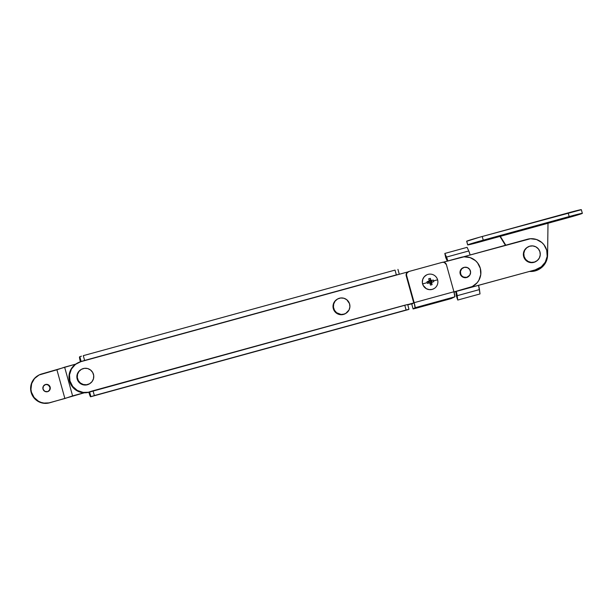 <?xml version="1.0" encoding="UTF-8"?>
<svg xmlns="http://www.w3.org/2000/svg" width="613" height="613" viewBox="0 0 613 613"><rect width="100%" height="100%" fill="white"/><g stroke="black" fill="none" stroke-linecap="round" stroke-linejoin="round"><path stroke-width="0.92" d="M49.507 390.121L50.151 387.094A3.732 3.709 -122.6 0 1 48.58 391.224A3.732 3.709 -122.6 0 1 42.994 389.063L43.339 386.236L45.577 384.489L48.396 384.841L50.151 387.094L49.806 389.922L47.569 391.669L44.749 391.316L42.994 389.063A3.732 3.709 -122.6 0 1 44.565 384.933A3.732 3.709 -122.6 0 1 50.151 387.094L49.845 387.293A3.732 3.709 57.4 0 0 44.42 385.041M37.753 375.731L37.447 375.922A14.911 14.842 57.4 0 0 31.156 392.427L31.156 392.427A14.911 14.842 57.4 0 0 49.454 402.856L49.76 402.664A14.911 14.842 -122.6 0 1 37.753 375.731A14.911 14.842 -122.6 0 1 41.791 373.93L75.713 364.13L64.626 367.172L72.595 395.898L64.878 398.511L72.595 395.898L64.626 367.172L56.909 369.785L64.878 398.511L49.76 402.664L64.878 398.511L56.909 369.785L39.079 374.98L34.512 378.543L31.654 383.585L30.956 389.355L31.455 392.228L34.067 397.431L38.466 401.231L41.132 402.427L43.975 403.07L49.454 402.856L84.31 392.795L49.454 402.856L43.676 403.27L40.826 402.618L35.776 399.745L33.769 397.622L32.205 395.147L30.65 389.546L30.719 386.627L32.527 381.117L34.205 378.734L37.508 375.884M48.427 391.316A3.732 3.709 57.4 0 0 49.845 387.293L48.695 385.462L47.431 384.742M45.27 384.68L43.975 385.332M72.595 395.898L83.95 392.78L72.595 395.898M80.433 383.033A8.283 8.245 -122.6 0 1 81.054 369.555A8.283 8.245 -122.6 0 1 90.594 370.037L87.72 368.566L84.502 368.321L81.445 369.317L79.008 371.417L77.552 374.29L77.315 377.508L78.326 380.581L80.433 383.033L83.307 384.497L86.517 384.749L89.582 383.753L92.019 381.654L93.467 378.773L93.712 375.554L92.701 372.489L90.594 370.037A8.283 8.245 -122.6 0 1 89.973 383.516A8.283 8.245 -122.6 0 1 80.433 383.033L80.035 383.286L80.433 383.033M81.054 369.555L80.655 369.808A8.283 8.245 57.4 0 0 80.035 383.286A8.283 8.245 57.4 0 0 89.575 383.769L89.973 383.516M89.605 383.753L86.127 385.002L82.908 384.749L80.035 383.286L77.928 380.834L76.916 377.761L77.161 374.543L78.61 371.67L81.046 369.57M469.075 275.996A5.218 5.195 -121.7 0 1 460.44 274.57A5.218 5.195 -121.7 0 1 463.803 267.475L461.26 269.084L460.041 271.843L460.562 274.831L461.811 276.432L463.581 277.444L466.6 277.528L469.773 275.145L470.6 272.287L469.704 269.444A5.134 5.111 -121.7 0 1 468.186 276.693A5.134 5.111 -121.7 0 1 461.267 275.206L460.915 275.429L461.267 275.206A5.134 5.111 -121.7 0 1 462.784 267.958A5.134 5.111 -121.7 0 1 469.704 269.444L467.382 267.575L464.424 267.306L461.819 268.724L460.455 271.367L460.777 274.325L461.911 275.98L463.581 277.076L466.547 277.352L469.144 275.927M462.869 267.904A5.218 5.195 58.3 0 0 462.256 268.195M408.603 309.427L90.609 396.772L406.09 310.002L94.348 395.554L93.023 390.765L404.756 305.213L406.09 310.002L408.978 309.281L407.676 304.5L88.862 392.243L82.755 392.672L76.947 390.734L72.303 386.711L69.545 381.225A15.739 15.662 58.3 0 0 88.862 392.243L83.176 392.42L77.368 390.473L72.725 386.458L69.966 380.964L69.507 374.849L71.422 369.034L75.407 364.398L80.87 361.662L408.059 271.865L80.87 361.662L398.971 274.363L396.35 274.885L395.025 270.095L83.284 355.655L395.025 270.095L396.35 274.885L84.617 360.436L83.284 355.655L84.617 360.436L81.154 361.486L79.82 356.697L81.468 356.168L79.544 356.873L80.87 361.662A15.739 15.662 -121.7 0 0 69.966 380.964L69.545 381.225L69.016 378.19L69.759 372.106L72.763 366.781L76.441 363.655M473.481 285.888A15.739 15.662 -121.7 0 0 460.999 257.337L443.283 262.195L464.026 256.816L470.102 257.59L475.427 260.625L477.558 262.862L480.316 268.348L480.776 274.471L478.86 280.287L477.098 282.8L472.278 286.562L453.965 291.903L468.991 287.918A15.739 15.662 58.3 0 0 473.06 286.148L473.481 285.888A15.739 15.662 -121.7 0 1 469.412 287.658L473.121 286.11M408.074 271.858L407.653 272.111A3.31 3.295 58.3 0 0 406.22 275.804L406.641 275.543A3.31 3.295 -121.7 0 1 408.932 271.482L442.333 262.318A3.31 3.295 -121.7 0 1 446.402 264.632L453.926 291.765A4.973 0.475 -105.3 0 1 454.831 296.815L453.926 291.765L414.166 302.676A4.973 0.475 74.7 0 1 415.07 307.726L413.108 308.937L415.07 307.726L454.831 296.815L449.406 299.075L416.005 308.239L451.222 298.562L454.831 296.815L415.07 307.726L414.166 302.676L406.641 275.543L414.166 302.676L453.926 291.765L446.402 264.632L444.249 262.364L442.333 262.318L408.932 271.482L406.94 273.03L406.22 275.804L413.744 302.937L411.775 304.155L413.744 302.937L407.699 304.6L413.744 302.937L406.22 275.804L406.258 273.888L407.906 271.973M413.323 303.197L407.737 304.738L413.323 303.197M467.129 277.421L468.723 276.172M467.734 277.061A5.218 5.195 58.3 0 0 468.271 276.639M76.801 363.432L76.38 363.693A15.739 15.662 58.3 0 0 69.545 381.225L69.966 380.964A15.739 15.662 -121.7 0 0 89.283 391.983L90.893 396.596L89.559 391.807L93.023 390.765L94.348 395.554L90.609 396.772A4.973 0.475 74.7 0 1 90.594 396.78A4.973 0.475 74.7 0 1 88.862 392.243L90.609 396.772L408.695 309.481A4.973 0.475 -105.3 0 0 408.695 309.481A4.973 0.475 -105.3 0 0 408.71 309.473L90.609 396.772M407.676 304.5L404.756 305.213L406.09 310.002L408.986 309.297M80.418 361.793A4.973 0.475 74.7 0 1 79.544 356.873L80.449 361.923M485.634 239.936L478.462 241.92L485.634 239.936M504.729 234.695L497.557 236.679L504.729 234.695M552.466 221.592L545.294 223.569L552.466 221.592M571.561 216.343L564.389 218.328L571.561 216.343M505.426 245.284L499.963 236.442L505.426 245.284M540.007 268.701L535.203 270.9L529.548 271.436A16.566 16.497 57.4 0 0 539.693 268.908L539.999 268.716A16.566 16.497 -122.6 0 1 530.168 271.268L535.509 270.708L540.314 268.509L542.382 266.862L545.616 262.671L547.348 257.675L547.593 255.023A16.566 16.497 -122.6 0 1 539.999 268.716M466.761 241.254L479.412 237.269L568.151 212.895L569.17 216.565A14.911 0.414 -15.5 0 1 582.35 213.347A14.911 0.414 -15.5 0 1 582.304 213.393A14.911 0.414 -15.5 0 1 566.787 218.09L551.348 222.312L580.756 213.991L582.304 213.393L580.549 213.638L569.17 216.565L480.431 240.94L467.734 244.855L475.473 243.131L551.355 222.327L499.963 236.442L499.764 235.721M582.35 213.347L581.331 209.677A14.911 0.414 164.5 0 0 568.151 212.895L569.17 216.565L483.251 240.158L482.232 236.488L581.285 209.723M499.932 236.334L505.786 245.185L500.262 236.243L480.868 241.683A14.911 0.414 -15.5 0 1 467.688 244.909A14.911 0.414 -15.5 0 1 467.734 244.855A14.911 0.414 -15.5 0 1 483.251 240.158L482.232 236.488A14.911 0.414 164.5 0 0 466.723 241.185L467.734 244.855L466.723 241.185A14.911 0.414 164.5 0 0 466.669 241.238L467.688 244.909M547.593 255.023L547.999 223.14L547.593 255.023M539.746 267.889L535.417 269.827L456.256 291.42A4.973 0.452 74.6 0 1 457.206 295.688L479.481 289.574A4.973 0.452 -105.4 0 0 478.531 285.306L456.256 291.42L457.206 295.688L479.481 289.574L480.017 293.934L457.742 300.048L457.206 295.688L457.742 300.048L480.017 293.934L478.531 285.306L535.417 269.827A15.739 15.67 57.4 0 0 539.685 267.935L540.084 267.674A15.739 15.67 -122.6 0 1 535.816 269.574L541.279 266.831L545.271 262.195L547.187 256.38L546.727 250.257A15.739 15.67 -122.6 0 1 540.084 267.674M455.857 291.673L454.034 292.171L455.857 291.673L456.394 296.025L457.742 300.048L456.394 296.025L455.857 291.673L456.256 291.42L455.857 291.673M412.871 303.473L407.775 304.876L412.871 303.473M447.85 261.092L444.816 253.453L467.098 247.338L444.816 253.453L445.774 257.728L447.329 261.092L445.774 257.728L444.816 253.453L446.502 257.077L468.776 250.955L470.125 254.977L463.06 256.916L530.437 238.733L536.513 239.499L541.846 242.533L543.969 244.771L546.727 250.257A15.739 15.67 -122.6 0 0 527.402 239.246L470.125 254.977A4.973 0.452 -105.4 0 0 468.776 250.955L446.502 257.077A4.973 0.452 74.6 0 1 447.812 260.954M468.776 250.955L467.098 247.338L468.776 250.955M527.563 247.169L527.165 247.422A8.283 8.245 57.4 0 0 526.352 248.012L526.751 247.759A8.283 8.245 -122.6 0 1 538.689 249.292A8.283 8.245 -122.6 0 1 536.482 261.13A8.283 8.245 -122.6 0 1 525.356 259.008A8.283 8.245 -122.6 0 1 526.751 247.759L524.322 250.51L523.402 253.598L523.732 256.816L525.264 259.659L527.77 261.705L530.858 262.64L534.061 262.318L536.114 261.368M527.693 247.108L526.352 248.012A8.283 8.245 57.4 0 0 524.958 259.261A8.283 8.245 57.4 0 0 536.084 261.383L536.482 261.13M537.294 260.54L534.459 262.065L531.256 262.387L528.168 261.452L525.663 259.406L524.13 256.556L523.801 253.345L524.72 250.257L526.751 247.759L529.586 246.234L532.789 245.913L535.877 246.847L538.375 248.893L539.907 251.736L540.245 254.947L539.325 258.042L537.294 260.54M466.945 277.421A5.134 5.111 58.3 0 0 467.481 277.13L468.186 276.693M467.681 276.999L466.8 277.482M461.122 269.161L462.769 268.034M462.784 267.958L462.079 268.387A5.134 5.111 58.3 0 0 461.581 268.739M413.108 308.937L416.005 308.239L413.093 308.952L411.775 304.155L413.108 308.937M411.775 304.155L413.093 308.952M337.204 299.228L336.805 299.481A8.283 8.245 57.4 0 0 336.192 312.967L336.583 312.714A8.283 8.245 -122.6 0 1 337.204 299.228A8.283 8.245 -122.6 0 1 346.743 299.703L343.862 298.24L340.652 297.995L337.587 298.991L335.15 301.09L333.702 303.971L333.472 307.19L334.483 310.262L336.583 312.714L336.192 312.967A8.283 8.245 57.4 0 0 345.724 313.442L349.042 309.956L349.9 306.845L349.502 303.642L346.743 299.703A8.283 8.245 -122.6 0 1 346.123 313.189A8.283 8.245 -122.6 0 1 336.583 312.714L341.058 314.454L344.261 314.071L346.123 313.189M345.755 313.427L342.284 314.676L339.066 314.423L336.192 312.967L334.085 310.515L333.074 307.442L333.303 304.224L334.752 301.351L337.196 299.251M430.104 281.896L430.518 283.229L429.621 283.175L430.518 283.229L429.767 280.516L430.104 281.896M429.023 281.015L430.663 280.562L430.479 279.911L429.154 280.279L430.479 279.911L430.663 280.562L430.87 280.11A1.647 1.64 -121.7 0 1 431.552 280.501L433.307 280.034A10.023 5.302 75.5 0 1 433.552 280.846L437.605 279.827A7.785 7.747 -121.7 0 1 432.211 289.382L432.173 289.405A7.785 7.747 58.3 0 0 434.188 288.531A7.785 7.747 58.3 0 0 434.203 288.516L432.211 289.382A7.785 7.747 58.3 0 0 437.605 279.827A7.785 7.747 58.3 0 0 428.05 274.379A7.785 7.747 -121.7 0 1 437.605 279.827L433.552 280.846A10.023 5.302 75.5 0 1 433.759 281.681L432.012 282.149A1.647 1.64 -121.7 0 1 431.629 282.823L432.088 284.647L431.276 284.884L430.449 285.091L429.989 283.275A1.647 1.64 -121.7 0 1 429.307 282.884L427.476 283.405A10.023 3.594 -106.1 0 1 427.238 282.585A10.023 3.594 -106.1 0 1 427.023 281.758L428.847 281.244A1.647 1.64 -121.7 0 1 429.238 280.562L428.702 278.792L429.514 278.547L430.334 278.34L430.87 280.11A10.069 0.965 -105.3 0 0 430.334 278.34L430.479 279.911L430.334 278.34A10.023 4.697 -18.3 0 0 428.702 278.792A10.069 0.965 74.7 0 1 429.238 280.562L430.87 280.11A1.647 1.64 -121.7 0 1 431.552 280.501L433.307 280.034L430.993 280.754L431.445 282.401L433.759 281.681A10.023 5.302 75.5 0 0 433.552 280.846A10.023 5.302 75.5 0 0 433.307 280.034L430.993 280.754A1.41 1.402 58.3 0 0 430.663 280.562L431.445 282.401L432.012 282.149A1.647 1.64 -121.7 0 1 431.629 282.823L430.518 283.229L431.261 282.731L431.445 283.382L431.261 282.731A1.41 1.402 58.3 0 0 431.445 282.401L431.629 282.823A10.069 0.965 -105.3 0 1 432.088 284.647A10.023 4.199 167.2 0 1 430.449 285.091A10.069 0.965 74.7 0 0 429.989 283.275A1.647 1.64 -121.7 0 1 429.307 282.884L427.476 283.405A10.023 3.594 -106.1 0 1 427.238 282.585L422.656 283.934L427.238 282.585A10.023 3.594 -106.1 0 1 427.023 281.758L429.023 281.015A1.41 1.402 58.3 0 0 428.839 281.344L428.188 281.528L428.617 283.083L428.188 281.528L427.023 281.758L428.847 281.244A1.647 1.64 -121.7 0 1 429.238 280.562L429.023 281.015M428.839 281.344L429.292 282.991L428.847 281.244M428.05 274.379A7.785 7.747 58.3 0 0 422.656 283.934A7.785 7.747 58.3 0 0 432.211 289.382A7.785 7.747 -121.7 0 1 426.035 275.252A7.785 7.747 -121.7 0 1 428.05 274.379M432.073 282.126L431.644 280.578L432.073 282.126M430.111 283.75L431.445 283.382L432.088 284.647L431.445 283.382L430.111 283.75M426.594 274.946L424.211 276.808L422.717 279.444L422.357 282.455L423.162 285.382L426.273 288.662L429.154 289.62L432.173 289.405A7.785 7.747 58.3 0 1 426.02 275.268M467.949 276.938L467.527 277.199M397.937 269.383L399.262 274.172"/></g></svg>
